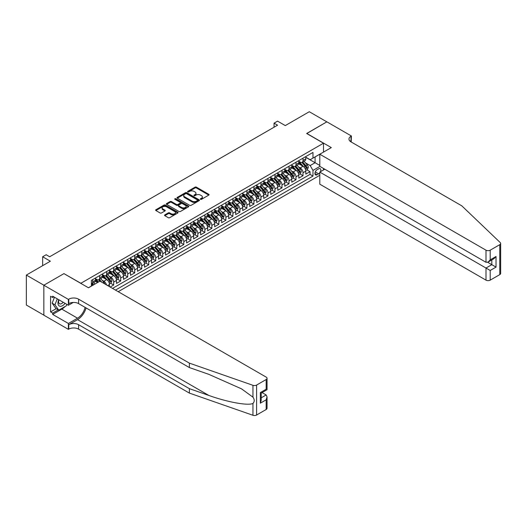<?xml version="1.0" encoding="UTF-8"?>
<svg xmlns="http://www.w3.org/2000/svg" width="527" height="527" viewBox="0 0 527 527"><rect width="100%" height="100%" fill="white"/><g stroke="black" fill="none" stroke-linecap="round" stroke-linejoin="round"><path stroke-width="0.79" d="M200.517 199.325A0.679 0.395 0 0 0 201.479 199.325L208.797 195.102A0.975 0.56 0 0 0 209.081 194.707A0.975 0.56 0 0 0 208.797 194.311L196.406 187.157A0.975 0.56 0 0 0 195.03 187.157L187.717 191.38A0.679 0.395 0 0 0 188.679 191.933L189.628 191.387A3.116 1.798 0 0 1 194.028 191.387L195.062 191.986A3.116 1.798 0 0 1 195.978 193.257A3.116 1.798 0 0 1 195.062 194.529L194.114 195.076A0.679 0.395 0 0 0 195.082 195.629L196.024 195.082A3.116 1.798 0 0 1 200.431 195.082L201.466 195.682A3.116 1.798 0 0 1 202.375 196.953A3.116 1.798 0 0 1 201.466 198.224L200.517 198.771A0.679 0.395 0 0 0 200.517 199.325L200.517 198.771M164.813 214.897A0.975 0.56 0 0 0 164.529 215.293A0.975 0.56 0 0 0 164.813 215.688L168.291 217.697A0.975 0.56 0 0 0 169.668 217.697L177.79 213.007A0.975 0.56 0 0 0 178.073 212.612A0.975 0.56 0 0 0 177.79 212.21L165.399 205.062A0.975 0.56 0 0 0 164.022 205.062L155.9 209.746A0.975 0.56 0 0 0 155.617 210.148A0.975 0.56 0 0 0 155.9 210.543L160.096 212.967A0.975 0.56 0 0 0 161.473 212.967L164.951 210.958A0.975 0.56 0 0 0 165.234 210.563A0.975 0.56 0 0 0 164.951 210.168L162.869 208.962A2.602 1.502 0 0 1 162.105 207.901A2.602 1.502 0 0 1 163.713 206.512A2.602 1.502 0 0 1 166.552 206.834L174.707 211.544A2.602 1.502 0 0 1 175.471 212.612A2.602 1.502 0 0 1 173.864 214.002A2.602 1.502 0 0 1 171.025 213.672L169.668 212.888A0.975 0.56 0 0 0 168.291 212.888L164.813 214.897L164.813 215.688M64.044 273.684L80.868 283.282L323.492 143.206L306.661 133.489L326.826 121.849L309.29 111.724L285.278 125.591L277.564 121.138L274.053 123.166L277.564 125.189L49.663 256.761L46.159 254.739L42.654 256.761L42.654 265.667M64.044 273.566L43.879 285.206L26.35 275.081L50.368 261.214L42.654 256.761M189.694 205.339A0.975 0.56 0 0 0 191.07 205.339L199.193 200.649A0.975 0.56 0 0 0 199.476 200.253A0.975 0.56 0 0 0 199.193 199.852L186.802 192.698A0.975 0.56 0 0 0 185.425 192.698L177.303 197.388A0.975 0.56 0 0 0 177.019 197.79A0.975 0.56 0 0 0 177.303 198.185L189.694 205.339M175.201 199.476A0.679 0.395 0 0 1 175.893 199.568L175.893 198.758L188.488 206.031A0.975 0.56 0 0 1 188.778 206.432A0.975 0.56 0 0 1 188.488 206.828L180.366 211.518A0.975 0.56 0 0 1 178.989 211.518L166.604 204.364L166.604 203.567A0.975 0.56 0 0 0 166.315 203.969A0.975 0.56 0 0 0 166.604 204.364M166.604 203.567L170.076 201.564A0.975 0.56 0 0 1 171.453 201.564L176.479 204.463A0.975 0.56 0 0 0 177.856 204.463L180.162 203.132A0.975 0.56 0 0 0 180.445 202.737A0.975 0.56 0 0 0 180.162 202.335L174.931 199.318A0.679 0.395 0 0 1 175.893 198.758M43.846 315.139L26.35 305.041L26.35 275.081M110.183 287.044L113.687 285.021L110.499 283.177M109.122 276.194L110.881 277.209A3.966 2.292 60 0 1 113.687 282.064L116.493 280.45L116.493 283.401L120.696 280.97L117.508 279.132M116.131 272.143L117.896 273.157A3.966 2.292 60 0 1 120.696 278.019L123.502 276.398L123.502 279.356L127.712 276.925L124.524 275.081M123.147 268.091L124.906 269.113A3.966 2.292 60 0 1 127.712 273.968L130.518 272.347L130.518 275.305L134.721 272.874L131.533 271.036M130.156 264.047L131.921 265.061A3.966 2.292 60 0 1 134.721 269.923L137.527 268.302L137.527 271.253L141.737 268.829L138.548 266.985M137.172 259.995L138.93 261.017A3.966 2.292 60 0 1 141.737 265.871L144.543 264.251L144.543 267.209L148.746 264.778L145.557 262.94M144.181 255.951L145.946 256.965A3.966 2.292 60 0 1 148.746 261.827L151.552 260.206L151.552 263.157L155.761 260.733L152.566 258.889M151.196 251.899L152.955 252.914A3.966 2.292 60 0 1 155.761 257.775L158.568 256.155L158.568 259.113L162.771 256.682L159.582 254.837M158.205 247.855L159.964 248.869A3.966 2.292 60 0 1 162.771 253.724L165.577 252.11L165.577 255.061L169.786 252.631L166.591 250.793M165.221 243.803L166.98 244.818A3.966 2.292 60 0 1 169.786 249.679L172.592 248.059L172.592 251.017L176.795 248.586L173.607 246.741M172.23 239.752L173.989 240.773A3.966 2.292 60 0 1 176.795 245.628L179.602 244.008L179.602 246.965L183.811 244.535L180.616 242.697M179.246 235.707L181.005 236.722A3.966 2.292 60 0 1 183.811 241.583L186.611 239.963L186.611 242.921L190.82 240.49L187.632 238.645M186.255 231.656L188.014 232.677A3.966 2.292 60 0 1 190.82 237.532L193.626 235.912L193.626 238.869L197.836 236.439L194.641 234.601M193.271 227.611L195.03 228.626A3.966 2.292 60 0 1 197.836 233.487L200.635 231.867L200.635 234.818L204.845 232.394L201.657 230.549M200.28 223.56L202.039 224.581A3.966 2.292 60 0 1 204.845 229.436L207.651 227.816L207.651 230.773L211.861 228.343L208.666 226.498M207.295 219.515L209.054 220.53A3.966 2.292 60 0 1 211.861 225.385L214.66 223.771L214.66 226.722L218.87 224.298L215.681 222.453M214.305 215.464L216.063 216.478A3.966 2.292 60 0 1 218.87 221.34L221.676 219.719L221.676 222.677L225.885 220.246L222.69 218.402M221.314 211.419L223.079 212.434A3.966 2.292 60 0 1 225.885 217.289L228.685 215.668L228.685 218.626L232.894 216.195L229.706 214.357M228.329 207.368L230.088 208.382A3.966 2.292 60 0 1 232.894 213.244L235.701 211.623L235.701 214.581L239.904 212.15L236.715 210.306M235.338 203.317L237.104 204.338A3.966 2.292 60 0 1 239.904 209.193L242.71 207.572L242.71 210.53L246.919 208.099L243.731 206.261M242.354 199.272L244.113 200.286A3.966 2.292 60 0 1 246.919 205.148L249.726 203.527L249.726 206.479L253.928 204.054L250.74 202.21M249.363 195.221L251.129 196.242A3.966 2.292 60 0 1 253.928 201.097L256.735 199.476L256.735 202.434L260.944 200.003L257.756 198.159M256.379 191.176L258.138 192.19A3.966 2.292 60 0 1 260.944 197.045L263.75 195.431L263.75 198.383L267.953 195.958L264.765 194.114M263.388 187.125L265.153 188.139A3.966 2.292 60 0 1 267.953 193.001L270.759 191.38L270.759 194.338L274.969 191.907L271.774 190.063M270.404 183.08L272.163 184.094A3.966 2.292 60 0 1 274.969 188.949L277.775 187.335L277.775 190.287L281.978 187.856L278.79 186.018M277.413 179.028L279.172 180.043A3.966 2.292 60 0 1 281.978 184.905L284.784 183.284L284.784 186.242L288.994 183.811L285.799 181.967M284.428 174.977L286.187 175.998A3.966 2.292 60 0 1 288.994 180.853L291.8 179.233L291.8 182.19L296.003 179.76L292.814 177.922M291.438 170.932L293.196 171.947A3.966 2.292 60 0 1 296.003 176.808L298.809 175.188L298.809 178.139L303.018 175.715L303.018 172.757A3.966 2.292 -120 0 0 300.212 167.902L298.453 166.881M299.823 173.87L303.018 175.715M97.627 282.512L95.328 281.181M109.478 286.642L109.478 284.494A3.966 2.292 -120 0 0 106.678 279.639L102.337 277.136M106.513 284.929A3.966 2.292 60 0 0 103.872 281.253L102.106 280.239M116.493 280.45A3.966 2.292 -120 0 0 113.687 275.588L109.352 273.085M123.502 276.398A3.966 2.292 -120 0 0 120.696 271.537L116.362 269.033M130.518 272.347A3.966 2.292 -120 0 0 127.712 267.492L123.377 264.989M137.527 268.302A3.966 2.292 -120 0 0 134.721 263.441L130.386 260.937M144.543 264.251A3.966 2.292 -120 0 0 141.737 259.396L137.402 256.893M151.552 260.206A3.966 2.292 -120 0 0 148.746 255.345L144.411 252.841M158.568 256.155A3.966 2.292 -120 0 0 155.761 251.3L151.427 248.797M165.577 252.11A3.966 2.292 -120 0 0 162.771 247.249L158.436 244.745M172.592 248.059A3.966 2.292 -120 0 0 169.786 243.204L165.445 240.694M179.602 244.008A3.966 2.292 -120 0 0 176.795 239.153L172.461 236.649M186.611 239.963A3.966 2.292 -120 0 0 183.811 235.101L179.47 232.598M193.626 235.912A3.966 2.292 -120 0 0 190.82 231.057L186.486 228.553M200.635 231.867A3.966 2.292 -120 0 0 197.836 227.005L193.495 224.502M207.651 227.816A3.966 2.292 -120 0 0 204.845 222.961L200.51 220.457M214.66 223.771A3.966 2.292 -120 0 0 211.861 218.909L207.519 216.406M221.676 219.719A3.966 2.292 -120 0 0 218.87 214.864L214.535 212.361M228.685 215.668A3.966 2.292 -120 0 0 225.885 210.813L221.544 208.31M235.701 211.623A3.966 2.292 -120 0 0 232.894 206.762L228.56 204.259M242.71 207.572A3.966 2.292 -120 0 0 239.904 202.717L235.569 200.214M249.726 203.527A3.966 2.292 -120 0 0 246.919 198.666L242.585 196.163M256.735 199.476A3.966 2.292 -120 0 0 253.928 194.621L249.594 192.118M263.75 195.431A3.966 2.292 -120 0 0 260.944 190.57L256.609 188.067M270.759 191.38A3.966 2.292 -120 0 0 267.953 186.525L263.619 184.022M277.775 187.335A3.966 2.292 -120 0 0 274.969 182.474L270.628 179.97M284.784 183.284A3.966 2.292 -120 0 0 281.978 178.422L277.643 175.919M291.8 179.233A3.966 2.292 -120 0 0 288.994 174.378L284.652 171.874M298.809 175.188A3.966 2.292 -120 0 0 296.003 170.326L291.668 167.823M320.449 171.723A3.076 1.772 120 0 0 320.192 168.68A3.076 1.772 120 0 0 318.651 168.831L317.109 169.72A3.076 1.772 120 0 0 315.1 172.428A3.076 1.772 120 0 0 315.574 174.892A3.076 1.772 120 0 0 317.109 174.74L318.651 173.851A3.076 1.772 120 0 0 319.81 172.797M118.213 291.681L319.81 175.287M323.492 143.206L323.492 152.112M323.492 168.469L323.492 169.964M115.472 290.1L312.972 176.077L312.972 170.412L310.166 165.55L305.462 162.836M88.411 287.755L91.388 286.036L91.388 280.364L312.972 152.435L312.972 158.1L320.686 153.732M319.915 166.4L312.972 170.412M95.453 278.664L96.856 279.475A3.966 2.292 60 0 0 98.839 279.672L101.645 278.052A3.966 2.292 -120 0 0 102.469 276.234L102.469 273.968M102.469 274.62L103.872 275.423A3.966 2.292 60 0 0 105.855 275.621L108.661 274A3.966 2.292 -120 0 0 109.478 272.189L109.478 269.923M109.478 270.568L110.881 271.379A3.966 2.292 60 0 0 112.864 271.576L115.67 269.956A3.966 2.292 -120 0 0 116.493 268.138L116.493 265.871M116.493 266.517L117.896 267.327A3.966 2.292 60 0 0 119.879 267.525L122.686 265.904A3.966 2.292 -120 0 0 123.502 264.093L123.502 261.827M123.502 262.472L124.906 263.283A3.966 2.292 60 0 0 126.888 263.48L129.695 261.86A3.966 2.292 -120 0 0 130.518 260.042L130.518 257.775M130.518 258.421L131.921 259.231A3.966 2.292 60 0 0 133.904 259.429L136.704 257.808A3.966 2.292 -120 0 0 137.527 255.997L137.527 253.724M137.527 254.376L138.93 255.187A3.966 2.292 60 0 0 140.913 255.378L143.719 253.764A3.966 2.292 -120 0 0 144.543 251.946L144.543 249.679M144.543 250.325L145.946 251.135A3.966 2.292 60 0 0 147.929 251.333L150.729 249.712A3.966 2.292 -120 0 0 151.552 247.894L151.552 245.628M151.552 246.28L152.955 247.091A3.966 2.292 60 0 0 154.938 247.282L157.744 245.661A3.966 2.292 -120 0 0 158.568 243.849L158.568 241.583M158.568 242.229L159.964 243.039A3.966 2.292 60 0 0 161.954 243.237L164.753 241.616A3.966 2.292 -120 0 0 165.577 239.798L165.577 237.532M165.577 238.178L166.98 238.988A3.966 2.292 60 0 0 168.963 239.186L171.769 237.565A3.966 2.292 -120 0 0 172.592 235.753L172.592 233.487M172.592 234.133L173.989 234.943A3.966 2.292 60 0 0 175.972 235.141L178.778 233.52A3.966 2.292 -120 0 0 179.602 231.702L179.602 229.436M179.602 230.082L181.005 230.892A3.966 2.292 60 0 0 182.988 231.089L185.794 229.469A3.966 2.292 -120 0 0 186.611 227.657L186.611 225.385M186.611 226.037L188.014 226.847A3.966 2.292 60 0 0 189.997 227.038L192.803 225.424A3.966 2.292 -120 0 0 193.626 223.606L193.626 221.34M193.626 221.986L195.03 222.796A3.966 2.292 60 0 0 197.012 222.993L199.819 221.373A3.966 2.292 -120 0 0 200.635 219.555L200.635 217.289M200.635 217.941L202.039 218.751A3.966 2.292 60 0 0 204.021 218.942L206.828 217.328A3.966 2.292 -120 0 0 207.651 215.51L207.651 213.244M207.651 213.89L209.054 214.7A3.966 2.292 60 0 0 211.037 214.897L213.843 213.277A3.966 2.292 -120 0 0 214.66 211.459L214.66 209.193M214.66 209.838L216.063 210.648A3.966 2.292 60 0 0 218.046 210.846L220.853 209.226A3.966 2.292 -120 0 0 221.676 207.414L221.676 205.148M221.676 205.793L223.079 206.604A3.966 2.292 60 0 0 225.062 206.801L227.868 205.181A3.966 2.292 -120 0 0 228.685 203.363L228.685 201.097M228.685 201.742L230.088 202.552A3.966 2.292 60 0 0 232.071 202.75L234.877 201.13A3.966 2.292 -120 0 0 235.701 199.318L235.701 197.045M235.701 197.697L237.104 198.508A3.966 2.292 60 0 0 239.087 198.705L241.893 197.085A3.966 2.292 -120 0 0 242.71 195.267L242.71 193.001M242.71 193.646L244.113 194.456A3.966 2.292 60 0 0 246.096 194.654L248.902 193.034A3.966 2.292 -120 0 0 249.726 191.215L249.726 188.949M249.726 189.601L251.129 190.412A3.966 2.292 60 0 0 253.112 190.603L255.911 188.989A3.966 2.292 -120 0 0 256.735 187.171L256.735 184.905M256.735 185.55L258.138 186.36A3.966 2.292 60 0 0 260.121 186.558L262.927 184.937A3.966 2.292 -120 0 0 263.75 183.119L263.75 180.853M263.75 181.505L265.153 182.309A3.966 2.292 60 0 0 267.136 182.507L269.936 180.886A3.966 2.292 -120 0 0 270.759 179.075L270.759 176.808M270.759 177.454L272.163 178.264A3.966 2.292 60 0 0 274.145 178.462L276.952 176.841A3.966 2.292 -120 0 0 277.775 175.023L277.775 172.757M277.775 173.403L279.172 174.213A3.966 2.292 60 0 0 281.161 174.411L283.961 172.79A3.966 2.292 -120 0 0 284.784 170.979L284.784 168.706M284.784 169.358L286.187 170.168A3.966 2.292 60 0 0 288.17 170.366L290.976 168.745A3.966 2.292 -120 0 0 291.8 166.927L291.8 164.661M291.8 165.307L293.196 166.117A3.966 2.292 60 0 0 295.179 166.315L297.986 164.694A3.966 2.292 -120 0 0 298.809 162.883L298.809 160.61M112.528 288.401L310.028 174.378L310.028 171.664L305.818 174.094L305.818 171.137A3.966 2.292 -120 0 0 303.018 166.282L298.677 163.778M298.809 161.262L300.212 162.072A3.966 2.292 -120 0 0 302.195 162.263A3.966 2.292 -120 0 0 303.018 160.452L303.018 158.186M302.195 162.263L305.001 160.649A3.966 2.292 -120 0 0 305.818 158.831L305.818 156.565M92.653 279.639L92.653 281.905A3.966 2.292 60 0 1 91.83 283.717A3.966 2.292 60 0 1 91.388 283.882M91.83 283.717L94.636 282.103A3.966 2.292 -120 0 0 95.453 280.285L95.453 278.019M99.662 275.588L99.662 277.854A3.966 2.292 60 0 1 98.839 279.672M106.678 271.537L106.678 273.809A3.966 2.292 60 0 1 105.855 275.621M113.687 267.492L113.687 269.758A3.966 2.292 60 0 1 112.864 271.576M120.696 263.441L120.696 265.713A3.966 2.292 60 0 1 119.879 267.525M127.712 259.396L127.712 261.662A3.966 2.292 60 0 1 126.888 263.48M134.721 255.345L134.721 257.611A3.966 2.292 60 0 1 133.904 259.429M141.737 251.3L141.737 253.566A3.966 2.292 60 0 1 140.913 255.378M148.746 247.249L148.746 249.515A3.966 2.292 60 0 1 147.929 251.333M155.761 243.204L155.761 245.47A3.966 2.292 60 0 1 154.938 247.282M162.771 239.153L162.771 241.419A3.966 2.292 60 0 1 161.954 243.237M169.786 235.101L169.786 237.374A3.966 2.292 60 0 1 168.963 239.186M176.795 231.057L176.795 233.323A3.966 2.292 60 0 1 175.972 235.141M183.811 227.005L183.811 229.271A3.966 2.292 60 0 1 182.988 231.089M190.82 222.961L190.82 225.227A3.966 2.292 60 0 1 189.997 227.038M197.836 218.909L197.836 221.175A3.966 2.292 60 0 1 197.012 222.993M204.845 214.864L204.845 217.131A3.966 2.292 60 0 1 204.021 218.942M211.861 210.813L211.861 213.079A3.966 2.292 60 0 1 211.037 214.897M218.87 206.762L218.87 209.035A3.966 2.292 60 0 1 218.046 210.846M225.885 202.717L225.885 204.983A3.966 2.292 60 0 1 225.062 206.801M232.894 198.666L232.894 200.932A3.966 2.292 60 0 1 232.071 202.75M239.904 194.621L239.904 196.887A3.966 2.292 60 0 1 239.087 198.705M246.919 190.57L246.919 192.836A3.966 2.292 60 0 1 246.096 194.654M253.928 186.525L253.928 188.791A3.966 2.292 60 0 1 253.112 190.603M260.944 182.474L260.944 184.74A3.966 2.292 60 0 1 260.121 186.558M267.953 178.422L267.953 180.695A3.966 2.292 60 0 1 267.136 182.507M274.969 174.378L274.969 176.644A3.966 2.292 60 0 1 274.145 178.462M281.978 170.326L281.978 172.592A3.966 2.292 60 0 1 281.161 174.411M288.994 166.282L288.994 168.548A3.966 2.292 60 0 1 288.17 170.366M296.003 162.23L296.003 164.496A3.966 2.292 60 0 1 295.179 166.315M296.003 176.808L296.003 179.76M288.994 180.853L288.994 183.811M281.978 184.905L281.978 187.856M274.969 188.949L274.969 191.907M267.953 193.001L267.953 195.958M260.944 197.045L260.944 200.003M253.928 201.097L253.928 204.054M246.919 205.148L246.919 208.099M239.904 209.193L239.904 212.15M232.894 213.244L232.894 216.195M225.885 217.289L225.885 220.246M218.87 221.34L218.87 224.298M211.861 225.385L211.861 228.343M204.845 229.436L204.845 232.394M197.836 233.487L197.836 236.439M190.82 237.532L190.82 240.49M183.811 241.583L183.811 244.535M176.795 245.628L176.795 248.586M169.786 249.679L169.786 252.631M162.771 253.724L162.771 256.682M155.761 257.775L155.761 260.733M148.746 261.827L148.746 264.778M141.737 265.871L141.737 268.829M134.721 269.923L134.721 272.874M127.712 273.968L127.712 276.925M120.696 278.019L120.696 280.97M113.687 282.064L113.687 285.021M310.166 165.55L315.08 162.718L315.08 156.888L320.686 153.647M305.818 157.375L319.81 165.452M305.818 157.211L310.166 159.721L312.972 158.1M274.053 123.166L274.053 127.211M306.839 169.826L310.028 171.664M310.028 174.378L312.972 176.077M200.787 199.423L201.466 199.035A3.116 1.798 0 0 0 202.375 197.763L202.375 196.953M195.978 193.257L195.978 194.068A3.116 1.798 0 0 1 195.062 195.339L194.391 195.728M208.784 195.115L196.406 187.968A0.975 0.56 0 0 0 195.03 187.968L187.987 192.032M199.18 200.655L186.802 193.508A0.975 0.56 0 0 0 185.425 193.508L177.316 198.192L177.303 197.388M197.473 200.53A0.679 0.395 0 0 0 197.473 199.97L186.598 193.692A0.679 0.395 0 0 0 185.636 193.692L184.634 194.272A3.116 1.798 0 0 0 183.725 195.543A3.116 1.798 0 0 0 184.634 196.815L192.072 201.103A3.116 1.798 0 0 0 196.472 201.103L197.473 200.53L197.473 201.34A0.679 0.395 0 0 0 197.671 201.064L197.671 200.253M183.725 195.543L183.725 196.354A3.116 1.798 0 0 0 184.634 197.625L184.634 196.815M197.473 201.34L196.472 201.913A3.116 1.798 0 0 1 192.072 201.913L184.634 197.625M166.618 204.371L170.076 202.375L170.076 201.564M180.445 202.737L180.445 203.547A0.975 0.56 0 0 1 180.162 203.942L177.856 205.273A0.975 0.56 0 0 1 176.479 205.273L171.453 202.375A0.975 0.56 0 0 0 170.076 202.375M175.893 199.568L188.475 206.834M181.69 207.473A2.602 1.502 0 0 0 184.529 207.796A2.602 1.502 0 0 0 186.136 206.413A2.602 1.502 0 0 0 185.372 205.346L182.5 203.685A0.975 0.56 0 0 0 181.123 203.685L178.818 205.023A0.975 0.56 0 0 0 178.534 205.418A0.975 0.56 0 0 0 178.818 205.813L181.69 207.473L181.69 208.284A2.602 1.502 0 0 0 184.529 208.606A2.602 1.502 0 0 0 186.136 207.223L186.136 206.413M178.534 205.418L178.534 206.228A0.975 0.56 0 0 0 178.818 206.624L178.818 205.813M181.69 208.284L178.818 206.624M175.471 212.612L175.471 213.422A2.602 1.502 0 0 1 173.864 214.805A2.602 1.502 0 0 1 171.025 214.482L169.668 213.698A0.975 0.56 0 0 0 168.291 213.698L164.826 215.695M162.105 207.901L162.105 208.712A2.602 1.502 0 0 0 162.869 209.772L162.869 208.962M164.951 210.168L164.951 210.958L162.869 209.772M177.777 213.013L165.399 205.866A0.975 0.56 0 0 0 164.022 205.866L155.913 210.55M305.765 170.445L307.577 169.398L308.275 167.375A2.628 1.515 -120 0 0 307.254 164.905L304.046 161.196M303.407 166.539L299.606 162.138A7.589 4.381 -120 0 0 298.809 161.302M301.325 165.3L299.198 162.843A6.298 3.636 -120 0 0 298.809 162.421M301.839 162.408L305.08 166.163A2.628 1.515 60 0 1 306.016 167.968L306.859 167.487A2.628 1.515 -120 0 0 305.917 165.676L302.715 161.967M302.03 162.349L305.508 166.38A1.337 0.771 60 0 1 305.844 166.901L306.859 167.487M58.741 299.692A6.449 3.722 120 0 0 60.256 306.299A6.449 3.722 120 0 0 65.065 303.341M58.958 299.817A4.414 2.549 120 0 0 59.498 303.769A4.414 2.549 120 0 0 60.144 303.967A4.414 2.549 120 0 0 63.187 302.261M66.87 304.389L66.316 305.812L58.747 310.179L55.941 308.565L52.16 303.177L54.465 297.228M58.747 310.179L54.96 304.797L57.272 298.849M52.16 303.177L54.96 304.797M324.79 169.213L319.81 172.092L319.81 184.193L485.999 280.14L485.999 268.039L491.823 264.679L491.823 259.936M319.81 172.092L490.209 270.47L490.209 280.14L499.78 274.62L499.78 244.66A2.978 1.719 0 0 0 500.65 243.441A2.978 1.719 0 0 0 500.222 242.558L461.81 205.853L351.015 141.888A6.943 4.005 180 0 1 348.979 139.056A6.943 4.005 180 0 1 351.015 136.223L351.404 135.999L326.859 121.829L306.767 133.548M306.767 133.43L331.312 147.6L319.81 154.233L485.999 250.187A2.978 1.719 0 0 0 490.209 250.187L499.78 244.66M351.404 135.999L351.193 141.987M319.81 154.233L319.81 166.341L485.999 262.288L485.999 250.187M500.65 243.441L500.65 273.401A2.978 1.719 180 0 1 499.78 274.62M490.209 280.14A2.978 1.719 180 0 1 485.999 280.14M350.139 141.269A6.943 4.005 180 0 1 351.015 140.656L351.015 136.223M487.679 262.288L496.026 267.11L490.209 270.47M490.209 250.187L490.209 259.857L488.101 262.084L485.999 262.288M490.209 259.857L496.026 256.497L493.924 258.717L488.101 262.084M266.168 409.492L266.168 399.815L267.037 396.884L267.037 408.28A2.978 1.719 180 0 1 266.168 409.492L256.596 415.019A2.978 1.719 180 0 1 252.953 415.276L189.384 393.096L189.384 388.662L78.589 324.698A6.943 4.005 -0 0 0 68.773 324.698L77.541 319.639A12.918 7.457 120 0 0 86.072 307.926M189.384 388.662L208.876 395.461C227.506 402.18 248.322 405.935 252.953 403.425C254.64 401.699 254.64 399.611 252.953 397.16L241.518 388.847L208.876 374.368L189.384 367.569L78.589 303.605A6.943 4.005 -0 0 0 68.773 303.605L68.773 299.171L68.385 299.395L43.846 285.226L63.938 273.625L88.477 287.795L99.978 281.154L266.168 377.101A2.978 1.719 -0 0 1 267.037 378.32A2.978 1.719 -0 0 1 266.168 379.532L256.596 385.059L256.596 415.019M189.384 393.096L78.589 329.131A6.943 4.005 -0 0 0 68.773 329.131L68.385 329.355L43.846 315.186L43.846 285.226M189.384 367.569L189.384 363.136L78.589 299.171A6.943 4.005 -0 0 0 68.773 299.171M252.953 397.16L252.953 385.316L189.384 363.136M64.926 306.615A11.159 6.443 -60 0 1 61.83 309.132L52.68 314.415L52.68 313.117L58.26 309.896M53.8 296.846L52.68 297.491L50.579 296.273L50.579 311.905L52.68 313.117M52.68 297.491L52.68 296.194L68.385 305.265L68.385 299.395M68.385 329.355L68.385 323.479L77.541 318.196A11.159 6.443 120 0 0 85.091 307.36M52.68 314.415L68.385 323.479M262.057 392.589L266.168 394.96L267.037 396.884M73.286 302.439L68.385 305.265M252.953 385.316A2.978 1.719 -0 0 0 256.596 385.059M50.579 311.905L56.152 308.684M266.168 399.815L260.345 403.175L261.221 400.243L261.221 393.07L267.037 389.71L267.037 378.32M260.345 403.175L260.345 392.569C261.484 393.221 261.484 393.221 260.345 392.569L266.168 389.209C267.301 389.861 267.301 389.861 266.168 389.209L266.168 379.532M298.75 174.49L300.561 173.449L301.266 171.42A2.628 1.515 -120 0 0 300.238 168.956L297.037 165.247M296.391 170.583L292.597 166.183A7.589 4.381 -120 0 0 291.8 165.353M294.31 169.351L292.182 166.888A6.298 3.636 -120 0 0 291.8 166.466M294.824 166.46L298.065 170.208A2.628 1.515 60 0 1 299 172.019L299.843 171.532A2.628 1.515 -120 0 0 298.908 169.72L295.706 166.012M295.015 166.394L298.499 170.425A1.337 0.771 60 0 1 298.835 170.952L299.843 171.532M291.741 178.541L293.552 177.494L294.25 175.471A2.628 1.515 -120 0 0 293.229 173.001L290.021 169.292M289.382 174.635L285.581 170.234A7.589 4.381 -120 0 0 284.784 169.398M287.301 173.396L285.173 170.939A6.298 3.636 -120 0 0 284.784 170.517M287.814 170.504L291.056 174.259A2.628 1.515 60 0 1 291.991 176.071L292.834 175.583A2.628 1.515 -120 0 0 291.892 173.772L288.691 170.063M288.005 170.445L291.484 174.477A1.337 0.771 60 0 1 291.826 174.997L292.834 175.583M284.725 182.592L286.536 181.545L287.241 179.516A2.628 1.515 -120 0 0 286.214 177.052L283.012 173.343M282.367 178.679L278.572 174.285A7.589 4.381 -120 0 0 277.775 173.449M280.285 177.447L278.157 174.984A6.298 3.636 -120 0 0 277.775 174.562M280.799 174.556L284.04 178.304A2.628 1.515 60 0 1 284.975 180.115L285.818 179.628A2.628 1.515 -120 0 0 284.883 177.823L281.681 174.108M280.99 174.49L284.475 178.521A1.337 0.771 60 0 1 284.811 179.048L285.818 179.628M277.716 186.637L279.527 185.59L280.226 183.567A2.628 1.515 -120 0 0 279.205 181.097L275.996 177.388M275.357 182.731L271.557 178.33A7.589 4.381 -120 0 0 270.759 177.5M273.276 181.499L271.148 179.035A6.298 3.636 -120 0 0 270.759 178.613M273.79 178.6L277.031 182.355A2.628 1.515 60 0 1 277.966 184.167L278.809 183.679A2.628 1.515 -120 0 0 277.874 181.868L274.666 178.159M273.981 178.541L277.459 182.573A1.337 0.771 60 0 1 277.801 183.1L278.809 183.679M270.7 190.688L272.512 189.641L273.217 187.619A2.628 1.515 -120 0 0 272.189 185.148L268.987 181.44M268.342 186.782L264.547 182.382A7.589 4.381 -120 0 0 263.75 181.545M266.26 185.544L264.139 183.086A6.298 3.636 -120 0 0 263.75 182.658M266.774 182.652L270.015 186.4A2.628 1.515 60 0 1 270.957 188.211L271.794 187.731A2.628 1.515 -120 0 0 270.858 185.919L267.657 182.21M266.965 182.592L270.45 186.624A1.337 0.771 60 0 1 270.786 187.144L271.794 187.731M263.691 194.733L265.503 193.686L266.201 191.663A2.628 1.515 -120 0 0 265.18 189.2L261.972 185.484M261.333 190.827L257.532 186.426A7.589 4.381 -120 0 0 256.735 185.596M259.251 189.595L257.123 187.131A6.298 3.636 -120 0 0 256.735 186.71M259.765 186.696L263.006 190.451A2.628 1.515 60 0 1 263.941 192.263L264.785 191.775A2.628 1.515 -120 0 0 263.849 189.964L260.641 186.255M259.956 186.637L263.434 190.669A1.337 0.771 60 0 1 263.777 191.196L264.785 191.775M256.675 198.784L258.487 197.737L259.192 195.715A2.628 1.515 -120 0 0 258.164 193.244L254.963 189.536M254.324 194.878L250.523 190.478A7.589 4.381 -120 0 0 249.726 189.641M252.235 193.64L250.114 191.182A6.298 3.636 -120 0 0 249.726 190.761M252.749 190.748L255.99 194.503A2.628 1.515 60 0 1 256.932 196.307L257.769 195.827A2.628 1.515 -120 0 0 256.833 194.015L253.632 190.306M252.94 190.688L256.425 194.72A1.337 0.771 60 0 1 256.761 195.24L257.769 195.827M249.666 202.829L251.478 201.788L252.176 199.759A2.628 1.515 -120 0 0 251.155 197.296L247.953 193.587M247.308 198.923L243.507 194.522A7.589 4.381 -120 0 0 242.71 193.692M245.226 197.691L243.099 195.227A6.298 3.636 -120 0 0 242.71 194.806M245.74 194.799L248.981 198.547A2.628 1.515 60 0 1 249.917 200.359L250.76 199.871A2.628 1.515 -120 0 0 249.824 198.06L246.616 194.351M245.931 194.733L249.409 198.765A1.337 0.771 60 0 1 249.752 199.292L250.76 199.871M242.651 206.88L244.462 205.833L245.167 203.811A2.628 1.515 -120 0 0 244.139 201.34L240.938 197.632M240.299 202.974L236.498 198.574A7.589 4.381 -120 0 0 235.701 197.737M238.211 201.736L236.089 199.278A6.298 3.636 -120 0 0 235.701 198.857M238.724 198.844L241.965 202.599A2.628 1.515 60 0 1 242.907 204.41L243.744 203.923A2.628 1.515 -120 0 0 242.809 202.111L239.607 198.402M238.915 198.784L242.4 202.816A1.337 0.771 60 0 1 242.736 203.336L243.744 203.923M235.641 210.925L237.453 209.884L238.151 207.855A2.628 1.515 -120 0 0 237.13 205.392L233.929 201.683M233.283 207.019L229.482 202.625A7.589 4.381 -120 0 0 228.685 201.788M231.201 205.787L229.074 203.323A6.298 3.636 -120 0 0 228.685 202.902M231.715 202.895L234.956 206.643A2.628 1.515 60 0 1 235.892 208.455L236.735 207.967A2.628 1.515 -120 0 0 235.8 206.162L232.591 202.447M231.906 202.829L235.391 206.861A1.337 0.771 60 0 1 235.727 207.388L236.735 207.967M228.626 214.976L230.437 213.929L231.142 211.907A2.628 1.515 -120 0 0 230.115 209.436L226.913 205.728M226.274 211.07L222.473 206.67A7.589 4.381 -120 0 0 221.676 205.84M224.186 209.838L222.065 207.374A6.298 3.636 -120 0 0 221.676 206.953M224.706 206.94L227.941 210.695A2.628 1.515 60 0 1 228.883 212.506L229.719 212.019A2.628 1.515 -120 0 0 228.784 210.207L225.582 206.498M224.891 206.88L228.375 210.912A1.337 0.771 60 0 1 228.711 211.432L229.719 212.019M221.617 219.028L223.428 217.98L224.127 215.951A2.628 1.515 -120 0 0 223.105 213.488L219.904 209.779M219.258 215.115L215.457 210.721A7.589 4.381 -120 0 0 214.66 209.884M217.177 213.883L215.049 211.426A6.298 3.636 -120 0 0 214.66 210.998M217.691 210.991L220.932 214.739A2.628 1.515 60 0 1 221.867 216.551L222.71 216.063A2.628 1.515 -120 0 0 221.775 214.258L218.567 210.55M217.882 210.932L221.366 214.963A1.337 0.771 60 0 1 221.702 215.484L222.71 216.063M214.601 223.073L216.413 222.025L217.117 220.003A2.628 1.515 -120 0 0 216.096 217.532L212.888 213.824M212.249 219.166L208.448 214.766A7.589 4.381 -120 0 0 207.651 213.936M210.161 217.934L208.04 215.471A6.298 3.636 -120 0 0 207.651 215.049M210.681 215.036L213.922 218.791A2.628 1.515 60 0 1 214.858 220.602L215.701 220.115A2.628 1.515 -120 0 0 214.759 218.303L211.558 214.594M210.872 214.976L214.351 219.008A1.337 0.771 60 0 1 214.687 219.535L215.701 220.115M207.592 227.124L209.403 226.076L210.102 224.054A2.628 1.515 -120 0 0 209.081 221.584L205.879 217.875M205.234 223.217L201.433 218.817A7.589 4.381 -120 0 0 200.635 217.98M203.152 221.979L201.024 219.522A6.298 3.636 -120 0 0 200.635 219.094M203.666 219.087L206.907 222.842A2.628 1.515 60 0 1 207.842 224.647L208.685 224.166A2.628 1.515 -120 0 0 207.75 222.354L204.542 218.646M203.857 219.028L207.342 223.059A1.337 0.771 60 0 1 207.678 223.58L208.685 224.166M200.576 231.169L202.394 230.121L203.093 228.099A2.628 1.515 -120 0 0 202.072 225.635L198.863 221.926M198.224 227.262L194.423 222.862A7.589 4.381 -120 0 0 193.626 222.032M196.136 226.03L194.015 223.567A6.298 3.636 -120 0 0 193.626 223.145M196.657 223.138L199.898 226.887A2.628 1.515 60 0 1 200.833 228.698L201.676 228.211A2.628 1.515 -120 0 0 200.734 226.399L197.533 222.69M196.848 223.073L200.326 227.104A1.337 0.771 60 0 1 200.662 227.631L201.676 228.211M193.567 235.22L195.379 234.172L196.077 232.15A2.628 1.515 -120 0 0 195.056 229.68L191.854 225.971M191.209 231.313L187.414 226.913A7.589 4.381 -120 0 0 186.611 226.076M189.127 230.075L186.999 227.618A6.298 3.636 -120 0 0 186.611 227.196M189.641 227.183L192.882 230.938A2.628 1.515 60 0 1 193.817 232.75L194.661 232.262A2.628 1.515 -120 0 0 193.725 230.451L190.524 226.742M189.832 227.124L193.317 231.155A1.337 0.771 60 0 1 193.653 231.676L194.661 232.262M186.558 239.265L188.37 238.224L189.068 236.195A2.628 1.515 -120 0 0 188.047 233.731L184.839 230.022M184.2 235.358L180.399 230.964A7.589 4.381 -120 0 0 179.602 230.128M182.118 234.126L179.99 231.663A6.298 3.636 -120 0 0 179.602 231.241M182.632 231.234L185.873 234.983A2.628 1.515 60 0 1 186.808 236.794L187.652 236.307A2.628 1.515 -120 0 0 186.71 234.502L183.508 230.786M182.823 231.169L186.301 235.2A1.337 0.771 60 0 1 186.637 235.727L187.652 236.307M179.542 243.316L181.354 242.268L182.059 240.246A2.628 1.515 -120 0 0 181.031 237.776L177.83 234.067M177.184 239.41L173.39 235.009A7.589 4.381 -120 0 0 172.592 234.172M175.102 238.171L172.975 235.714A6.298 3.636 -120 0 0 172.592 235.292M175.616 235.279L178.857 239.034A2.628 1.515 60 0 1 179.793 240.846L180.636 240.358A2.628 1.515 -120 0 0 179.7 238.547L176.499 234.838M175.807 235.22L179.292 239.251A1.337 0.771 60 0 1 179.628 239.772L180.636 240.358M172.533 247.367L174.345 246.32L175.043 244.291A2.628 1.515 -120 0 0 174.022 241.827L170.814 238.118M170.175 243.454L166.374 239.06A7.589 4.381 -120 0 0 165.577 238.224M168.093 242.222L165.965 239.765A6.298 3.636 -120 0 0 165.577 239.337M168.607 239.33L171.848 243.079A2.628 1.515 60 0 1 172.784 244.89L173.627 244.403A2.628 1.515 -120 0 0 172.685 242.598L169.483 238.889M168.798 239.271L172.276 243.303A1.337 0.771 60 0 1 172.619 243.823L173.627 244.403M165.518 251.412L167.329 250.365L168.034 248.342A2.628 1.515 -120 0 0 167.006 245.872L163.805 242.163M163.159 247.506L159.365 243.105A7.589 4.381 -120 0 0 158.568 242.275M161.078 246.274L158.95 243.81A6.298 3.636 -120 0 0 158.568 243.388M161.591 243.375L164.832 247.13A2.628 1.515 60 0 1 165.768 248.942L166.611 248.454A2.628 1.515 -120 0 0 165.676 246.643L162.474 242.934M161.782 243.316L165.267 247.347A1.337 0.771 60 0 1 165.603 247.874L166.611 248.454M158.508 255.463L160.32 254.416L161.018 252.393A2.628 1.515 -120 0 0 159.997 249.923L156.789 246.214M156.15 251.557L152.349 247.156A7.589 4.381 -120 0 0 151.552 246.32M154.068 250.318L151.941 247.861A6.298 3.636 -120 0 0 151.552 247.433M154.582 247.427L157.823 251.181A2.628 1.515 60 0 1 158.759 252.986L159.602 252.505A2.628 1.515 -120 0 0 158.667 250.694L155.458 246.985M154.773 247.367L158.252 251.399A1.337 0.771 60 0 1 158.594 251.919L159.602 252.505M151.493 259.508L153.304 258.461L154.009 256.438A2.628 1.515 -120 0 0 152.982 253.974L149.78 250.259M149.134 255.602L145.34 251.201A7.589 4.381 -120 0 0 144.543 250.371M147.053 254.37L144.932 251.906A6.298 3.636 -120 0 0 144.543 251.484M147.567 251.478L150.808 255.226A2.628 1.515 60 0 1 151.75 257.038L152.586 256.55A2.628 1.515 -120 0 0 151.651 254.739L148.449 251.03M147.758 251.412L151.242 255.443A1.337 0.771 60 0 1 151.578 255.97L152.586 256.55M144.484 263.559L146.295 262.512L146.993 260.49A2.628 1.515 -120 0 0 145.972 258.019L142.764 254.31M142.125 259.653L138.324 255.252A7.589 4.381 -120 0 0 137.527 254.416M140.044 258.414L137.916 255.957A6.298 3.636 -120 0 0 137.527 255.536M140.557 255.523L143.799 259.277A2.628 1.515 60 0 1 144.734 261.082L145.577 260.601A2.628 1.515 -120 0 0 144.642 258.79L141.434 255.081M140.749 255.463L144.227 259.495A1.337 0.771 60 0 1 144.569 260.015L145.577 260.601M137.468 267.604L139.28 266.563L139.984 264.534A2.628 1.515 -120 0 0 138.957 262.071L135.755 258.362M135.116 263.698L131.315 259.297A7.589 4.381 -120 0 0 130.518 258.467M133.028 262.466L130.907 260.002A6.298 3.636 -120 0 0 130.518 259.58M133.542 259.574L136.783 263.322A2.628 1.515 60 0 1 137.725 265.134L138.561 264.646A2.628 1.515 -120 0 0 137.626 262.835L134.425 259.126M133.733 259.508L137.218 263.54A1.337 0.771 60 0 1 137.554 264.067L138.561 264.646M130.459 271.655L132.27 270.608L132.969 268.586A2.628 1.515 -120 0 0 131.948 266.115L128.746 262.406M128.101 267.749L124.3 263.348A7.589 4.381 -120 0 0 123.502 262.512M126.019 266.51L123.891 264.053A6.298 3.636 -120 0 0 123.502 263.632M126.533 263.619L129.774 267.373A2.628 1.515 60 0 1 130.709 269.185L131.552 268.698A2.628 1.515 -120 0 0 130.617 266.886L127.409 263.177M126.724 263.559L130.202 267.591A1.337 0.771 60 0 1 130.544 268.111L131.552 268.698M123.443 275.707L125.255 274.659L125.96 272.63A2.628 1.515 -120 0 0 124.932 270.167L121.73 266.458M121.091 271.794L117.29 267.4A7.589 4.381 -120 0 0 116.493 266.563M119.003 270.562L116.882 268.098A6.298 3.636 -120 0 0 116.493 267.676M119.517 267.67L122.758 271.418A2.628 1.515 60 0 1 123.7 273.23L124.537 272.742A2.628 1.515 -120 0 0 123.601 270.937L120.4 267.229M119.708 267.604L123.193 271.636A1.337 0.771 60 0 1 123.529 272.163L124.537 272.742M116.434 279.751L118.246 278.704L118.944 276.682A2.628 1.515 -120 0 0 117.923 274.211L114.721 270.503M114.076 275.845L110.275 271.445A7.589 4.381 -120 0 0 109.478 270.614M111.994 274.613L109.866 272.149A6.298 3.636 -120 0 0 109.478 271.728M112.508 271.715L115.749 275.469A2.628 1.515 60 0 1 116.684 277.281L117.528 276.794A2.628 1.515 -120 0 0 116.592 274.982L113.384 271.273M112.699 271.655L116.184 275.687A1.337 0.771 60 0 1 116.52 276.214L117.528 276.794M109.418 283.803L111.23 282.755L111.935 280.733A2.628 1.515 -120 0 0 110.907 278.263L107.706 274.554M107.067 279.896L103.266 275.496A7.589 4.381 -120 0 0 102.469 274.659M104.978 278.658L102.857 276.201A6.298 3.636 -120 0 0 102.469 275.773M105.499 275.766L108.733 279.514A2.628 1.515 60 0 1 109.675 281.326L110.512 280.845A2.628 1.515 -120 0 0 109.576 279.033L106.375 275.325M105.683 275.707L109.168 279.738A1.337 0.771 60 0 1 109.504 280.259L110.512 280.845M104.787 283.928A2.628 1.515 -120 0 0 103.898 282.314L100.697 278.599M98.424 282.05L96.25 279.541A7.589 4.381 -120 0 0 95.453 278.711M97.745 282.446L95.842 280.245A6.298 3.636 -120 0 0 95.453 279.824M101.823 282.222L99.359 279.369M98.674 279.751L99.919 281.187M98.483 279.811L99.755 281.286M94.913 284.079L93.681 282.65M93.582 284.85L92.35 283.421M91.665 283.803L92.904 285.239M91.474 283.862L92.739 285.331M103.872 281.253L106.678 279.639M110.881 277.209L113.687 275.588M117.896 273.157L120.696 271.537M124.906 269.113L127.712 267.492M131.921 265.061L134.721 263.441M138.93 261.017L141.737 259.396M145.946 256.965L148.746 255.345M152.955 252.914L155.761 251.3M159.964 248.869L162.771 247.249M166.98 244.818L169.786 243.204M173.989 240.773L176.795 239.153M181.005 236.722L183.811 235.101M188.014 232.677L190.82 231.057M195.03 228.626L197.836 227.005M202.039 224.581L204.845 222.961M209.054 220.53L211.861 218.909M216.063 216.478L218.87 214.864M223.079 212.434L225.885 210.813M230.088 208.382L232.894 206.762M237.104 204.338L239.904 202.717M244.113 200.286L246.919 198.666M251.129 196.242L253.928 194.621M258.138 192.19L260.944 190.57M265.153 188.139L267.953 186.525M272.163 184.094L274.969 182.474M279.172 180.043L281.978 178.422M286.187 175.998L288.994 174.378M293.196 171.947L296.003 170.326M300.212 167.902L303.018 166.282M303.018 160.452L305.818 158.831M92.653 281.905L95.453 280.285M99.662 277.854L102.469 276.234M106.678 273.809L109.478 272.189M113.687 269.758L116.493 268.138M120.696 265.713L123.502 264.093M127.712 261.662L130.518 260.042M134.721 257.611L137.527 255.997M141.737 253.566L144.543 251.946M148.746 249.515L151.552 247.894M155.761 245.47L158.568 243.849M162.771 241.419L165.577 239.798M169.786 237.374L172.592 235.753M176.795 233.323L179.602 231.702M183.811 229.271L186.611 227.657M190.82 225.227L193.626 223.606M197.836 221.175L200.635 219.555M204.845 217.131L207.651 215.51M211.861 213.079L214.66 211.459M218.87 209.035L221.676 207.414M225.885 204.983L228.685 203.363M232.894 200.932L235.701 199.318M239.904 196.887L242.71 195.267M246.919 192.836L249.726 191.215M253.928 188.791L256.735 187.171M260.944 184.74L263.75 183.119M267.953 180.695L270.759 179.075M274.969 176.644L277.775 175.023M281.978 172.592L284.784 170.979M288.994 168.548L291.8 166.927M296.003 164.496L298.809 162.883M303.018 172.757L305.818 171.137M107.62 285.568L109.478 284.494M315.291 171.907L318.651 173.851M314.935 173.488L317.109 174.74M201.466 199.035L201.466 198.224M194.114 195.629L194.114 195.076M195.062 195.339L195.062 194.529M187.717 191.933L187.717 191.38M195.03 187.968L195.03 187.157M196.406 187.968L196.406 187.157M208.797 195.102L208.797 194.311M185.425 193.508L185.425 192.698M186.802 193.508L186.802 192.698M199.193 200.649L199.193 199.852M192.072 201.913L192.072 201.103M196.472 201.913L196.472 201.103M171.453 202.375L171.453 201.564M176.479 205.273L176.479 204.463M177.856 205.273L177.856 204.463M180.162 203.942L180.162 203.132M188.488 206.828L188.488 206.031M168.291 213.698L168.291 212.888M169.668 213.698L169.668 212.888M171.025 214.482L171.025 213.672M155.9 210.543L155.9 209.746M164.022 205.866L164.022 205.062M165.399 205.866L165.399 205.062M177.79 213.007L177.79 212.21M305.364 169.095L308.255 167.421M299.606 162.138L299.968 161.927M305.917 165.676L307.254 164.905M303.822 166.881L305.08 166.163M496.026 256.497L496.026 267.11M208.876 395.461L77.541 319.639M78.589 303.605L78.589 299.171M78.589 324.698L78.589 329.131M252.953 415.276L252.953 403.425M68.773 324.698L68.773 329.131M61.83 309.132L77.541 318.196M261.221 397.813L266.168 394.96M298.348 173.146L301.246 171.473M292.597 166.183L292.953 165.979M298.908 169.72L300.238 168.956M296.813 170.932L298.065 170.208M291.339 177.191L294.231 175.524M285.581 170.234L285.944 170.023M291.892 173.772L293.229 173.001M289.797 174.984L291.056 174.259M284.323 181.242L287.222 179.569M278.572 174.285L278.928 174.075M284.883 177.823L286.214 177.052M282.788 179.028L284.04 178.304M277.314 185.293L280.206 183.62M271.557 178.33L271.919 178.126M277.874 181.868L279.205 181.097M275.779 183.08L277.031 182.355M270.298 189.338L273.197 187.665M264.547 182.382L264.91 182.171M270.858 185.919L272.189 185.148M268.763 187.125L270.015 186.4M263.289 193.389L266.188 191.716M257.532 186.426L257.894 186.222M263.849 189.964L265.18 189.2M261.754 191.176L263.006 190.451M256.274 197.434L259.172 195.761M250.523 190.478L250.885 190.267M256.833 194.015L258.164 193.244M254.739 195.221L255.99 194.503M249.264 201.485L252.163 199.812M243.507 194.522L243.869 194.318M249.824 198.06L251.155 197.296M247.73 199.272L248.981 198.547M242.249 205.53L245.147 203.857M236.498 198.574L236.86 198.363M242.809 202.111L244.139 201.34M240.714 203.323L241.965 202.599M235.24 209.581L238.138 207.908M229.482 202.625L229.844 202.414M235.8 206.162L237.13 205.392M233.705 207.368L234.956 206.643M228.231 213.626L231.122 211.959M222.473 206.67L222.835 206.459M228.784 210.207L230.115 209.436M226.689 211.419L227.941 210.695M221.215 217.677L224.113 216.004M215.457 210.721L215.82 210.51M221.775 214.258L223.105 213.488M219.68 215.464L220.932 214.739M214.206 221.729L217.098 220.055M208.448 214.766L208.811 214.561M214.759 218.303L216.096 217.532M212.664 219.515L213.922 218.791M207.19 225.773L210.089 224.1M201.433 218.817L201.795 218.606M207.75 222.354L209.081 221.584M205.655 223.56L206.907 222.842M200.181 229.825L203.073 228.151M194.423 222.862L194.786 222.657M200.734 226.399L202.072 225.635M198.639 227.611L199.898 226.887M193.165 233.869L196.064 232.196M187.414 226.913L187.77 226.702M193.725 230.451L195.056 229.68M191.63 231.663L192.882 230.938M186.156 237.921L189.048 236.248M180.399 230.964L180.761 230.754M186.71 234.502L188.047 233.731M184.615 235.707L185.873 234.983M179.14 241.965L182.039 240.299M173.39 235.009L173.745 234.798M179.7 238.547L181.031 237.776M177.606 239.759L178.857 239.034M172.131 246.017L175.023 244.344M166.374 239.06L166.736 238.85M172.685 242.598L174.022 241.827M170.59 243.803L171.848 243.079M165.116 250.068L168.014 248.395M159.365 243.105L159.721 242.901M165.676 246.643L167.006 245.872M163.581 247.855L164.832 247.13M158.107 254.113L160.998 252.44M152.349 247.156L152.711 246.946M158.667 250.694L159.997 249.923M156.572 251.899L157.823 251.181M151.091 258.164L153.989 256.491M145.34 251.201L145.702 250.997M151.651 254.739L152.982 253.974M149.556 255.951L150.808 255.226M144.082 262.209L146.98 260.536M138.324 255.252L138.687 255.042M144.642 258.79L145.972 258.019M142.547 260.002L143.799 259.277M137.066 266.26L139.965 264.587M131.315 259.297L131.678 259.093M137.626 262.835L138.957 262.071M135.531 264.047L136.783 263.322M130.057 270.305L132.956 268.638M124.3 263.348L124.662 263.138M130.617 266.886L131.948 266.115M128.522 268.098L129.774 267.373M123.041 274.356L125.94 272.683M117.29 267.4L117.653 267.189M123.601 270.937L124.932 270.167M121.506 272.143L122.758 271.418M116.032 278.408L118.931 276.734M110.275 271.445L110.637 271.24M116.592 274.982L117.923 274.211M114.497 276.194L115.749 275.469M109.023 282.452L111.915 280.779M103.266 275.496L103.628 275.285M109.576 279.033L110.907 278.263M107.482 280.239L108.733 279.514M96.25 279.541L96.612 279.336M102.936 282.867L103.898 282.314"/></g></svg>
